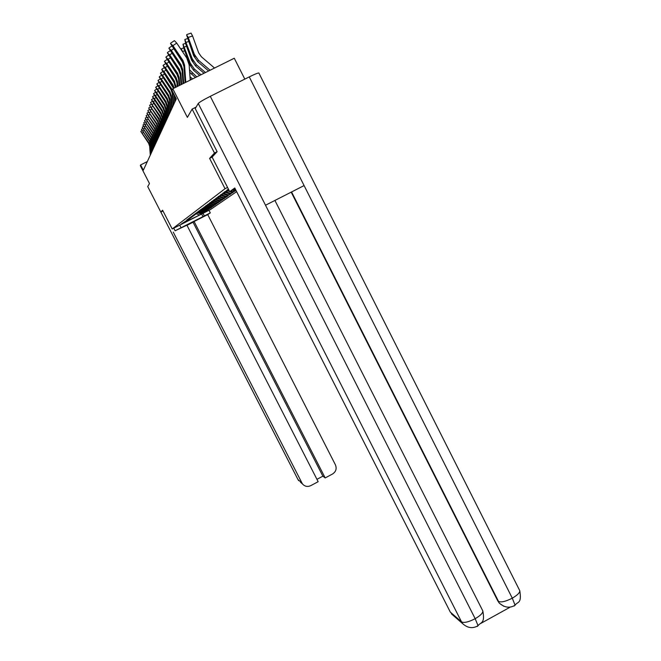 <?xml version="1.0" encoding="UTF-8"?>
<svg xmlns="http://www.w3.org/2000/svg" width="661" height="661" viewBox="0 0 661 661"><rect width="100%" height="100%" fill="white"/><g stroke="black" fill="none" stroke-linecap="round" stroke-linejoin="round"><path stroke-width="0.99" d="M244.81 79.113L234.275 58.234L172.802 88.756L172.042 90.557L176.289 98.91L143.321 170.224L140.611 164.928L140.306 165.647L149.477 183.543L147.734 186.576L160.83 212.115L162.358 211.346M217.072 151.733L214.47 153.038L209.611 158.384L225.037 188.707L172.207 228.962L210.529 209.504L236.638 191.649M214.47 153.038L192.128 109.09L196.11 107.107M225.037 188.707L227.558 187.435M235.647 189.707L235.192 190.021L235.688 189.773M235.87 190.145L232.829 191.682L235.754 189.922M210.38 207.43L206.728 206.224L202.059 208.587L206.034 206.728L200.324 209.876L204.249 208.033L198.639 211.123L202.522 209.306L197.003 212.338L200.837 210.537L195.416 213.511L199.209 211.727L193.871 214.66L197.622 212.892L192.376 215.767L196.077 214.024L190.913 216.849L194.574 215.122L189.492 217.907L193.111 216.197L188.112 218.931L191.69 217.238L186.766 219.931L190.302 218.254L181.263 224.013L199.564 215.015L211.793 207.224L208.736 208.587L213.47 206.058L210.38 207.43L215.189 204.86L212.074 206.24L216.957 203.638L213.817 205.017L218.774 202.373L215.602 203.762L220.642 201.076L217.444 202.473L222.559 199.738L219.336 201.151L224.533 198.366L221.286 199.779L226.574 196.953L223.286 198.374L227.855 196.061L224.079 197.821L225.351 196.928L230.821 193.995L227.483 195.433L233.052 192.45L229.681 193.896L235.341 190.855L231.945 192.31L235.944 190.277M206.736 206.215L203.844 207.265L209.76 203.993L205.687 205.893L211.718 202.563L207.587 204.489L213.734 201.084L209.554 203.034L215.816 199.564L211.578 201.531L217.965 197.986L213.677 199.977L220.187 196.358L215.841 198.366L222.484 194.673L218.08 196.705L224.864 192.938L220.402 194.987L227.326 191.128L222.798 193.21L228.863 190.004M228.681 189.641L224.319 192.078L228.772 189.823M228.433 189.162L226.863 190.194L228.532 189.352M235.192 190.021L233.796 189.558M234.275 190.665L232.664 190.128M232.829 191.682L230.879 191.037M229.086 190.442L228.524 190.252M231.945 192.31L229.788 191.591M229.648 191.541L227.491 190.831M230.54 193.293L226.302 191.88M229.681 193.896L225.376 192.467M228.318 194.846L224.145 193.458M227.483 195.433L223.319 194.053M226.169 196.358L222.055 194.995M225.351 196.928L221.27 195.573M224.079 197.821L220.022 196.482M223.286 198.374L219.262 197.036M222.046 199.242L217.99 197.903M221.286 199.779L217.312 198.465M220.08 200.63L216.015 199.283M219.336 201.151L215.42 199.853M218.163 201.969L214.222 200.663M217.444 202.473L213.586 201.2M216.304 203.274L212.478 202.01M215.602 203.762L211.743 202.489M214.495 204.538L210.727 203.291M213.817 205.017L209.942 203.737M212.735 205.778L209.016 204.546M212.074 206.24L208.314 205.001M211.024 206.976L207.356 205.761M209.363 208.141L205.736 206.951M208.736 208.587L205.125 207.397M207.736 209.281L204.158 208.099M207.124 209.711L203.563 208.537M206.158 210.388L202.555 209.198M205.563 210.809L202.043 209.653M204.621 211.47L201.035 210.289M204.034 211.875L200.564 210.735M203.117 212.52L199.63 211.371M202.547 212.925L199.126 211.793M201.655 213.553L198.25 212.429M201.101 213.941L197.647 212.801M199.564 215.015L196.342 213.759M172.802 88.756L187.369 117.394L192.128 109.09M172.207 228.962L162.589 210.181L160.83 212.115M147.329 161.557L140.611 164.928M209.611 158.384L212.14 157.111L229.698 191.632L234.779 187.988L450.315 612.094L461.535 621.861L198.25 103.463L195.235 108.594L217.122 151.675L212.131 157.103M150.287 155.153L149.642 146.255L148.609 143.305L140.834 131.489L148.808 142.826M150.551 154.591L149.898 145.66L148.865 142.693M173.76 228.177L175.099 230.78L210.297 212.9L207.719 214.594L335.441 464.873C336.928 468.674 335.962 471.714 332.549 473.995L325.187 477.936L194.103 221.509L207.719 214.594M175.099 230.78L186.906 225.17L318.156 481.695L310.769 485.637C307.563 487.066 304.795 486.504 302.449 483.943L300.482 482.216M316.95 479.332L322.874 476.168L193.045 222.228L186.98 225.31M193.045 222.228L194.103 221.509M203.034 213.313L204.356 215.916M208.975 210.297L210.297 212.9M179.734 225.145L181.064 227.748M173.24 232.11L302.449 483.943M322.874 476.168L325.187 477.936M162.333 211.355L162.887 210.768M235.209 188.839L229.698 191.632M198.25 103.463C199.49 102.158 203.497 99.786 210.289 96.324L265.515 205.241L304.093 185.576L249.255 76.899L210.289 96.324M249.255 76.899C254.733 74.206 257.93 72.9 258.848 72.991L258.905 73.09M480.737 623.447L509.656 607.442M454.512 616.556L450.315 612.094M503.822 606.294L499.361 603.22L497.791 600.89L291.195 192.153M497.791 600.89L499.361 603.22M291.567 191.963L498.518 601.427C501.154 602.592 505.748 601.502 512.292 598.172L515.076 605.203L514.2 606.013M451.463 613.904L462.725 623.72L461.535 621.861C464.03 623.125 468.575 622.067 475.176 618.696L478.052 625.694L477.316 626.421M151.105 153.393L150.452 144.379L149.411 141.388L141.528 129.424L149.609 140.9M151.369 152.815L150.708 143.768L149.667 140.768M151.939 151.584L151.278 142.454L150.221 139.43L142.247 127.3L150.427 138.926M152.212 150.989L151.551 141.826L150.485 138.785M152.798 149.725L152.129 140.479L151.055 137.414L142.983 125.127L151.27 136.901M153.079 149.122L152.402 139.835L151.328 136.753M153.683 147.816L152.997 138.455L151.914 135.348L143.734 122.896L152.137 134.819M153.963 147.196L153.286 137.794L152.195 134.67M154.583 145.866L153.897 136.373L152.798 133.225L144.511 120.599L153.022 132.679M154.881 145.23L154.187 135.695L153.088 132.531M155.509 143.858L154.814 134.233L153.699 131.043L145.304 118.245L153.93 130.49M155.814 143.197L155.112 133.539L153.996 130.333M156.467 141.793L155.756 132.043L154.633 128.804L146.122 115.824L154.872 128.234M156.781 141.124L156.07 131.324L154.938 128.077M157.45 139.669L156.731 129.787L155.583 126.507L146.957 113.337L155.831 125.921M157.764 138.984L157.045 129.044L155.897 125.755M158.458 137.496L157.723 127.466L156.566 124.136L147.824 110.784L156.822 123.533M158.78 136.777L158.053 126.705L156.888 123.367M159.491 135.249L158.756 125.078L157.582 121.707L148.708 108.156L157.905 120.913L158.326 122.359L157.062 120.723L151.832 112.601L157.839 121.087M159.83 134.522L159.086 124.301L157.905 120.913M160.557 132.944L159.805 122.624L158.615 119.203L149.626 105.446L158.954 118.385L159.384 119.831L158.095 118.203L152.79 109.957L158.888 118.559M160.904 132.192L160.152 121.822L158.954 118.385M161.656 130.572L160.896 120.095L159.689 116.625L150.568 102.662L160.036 115.782L160.466 117.286L159.161 115.609L153.782 107.239L159.962 115.964M162.011 129.796L161.251 119.277L160.036 115.782M162.788 128.127L162.019 117.501L160.788 113.973L151.534 99.794L153.344 101.587L161.152 113.105L161.581 114.634L160.863 113.791L154.798 104.438L161.069 113.295M163.151 127.325L162.383 116.65L161.152 113.105M163.953 125.607L163.168 114.816L161.92 111.238L152.534 96.845L154.377 98.654L162.292 110.346L162.73 111.907L161.383 110.18L155.847 101.546L162.218 110.536M164.333 124.78L163.548 113.94L162.292 110.346M165.151 123.012L164.358 112.056L163.093 108.421L153.559 93.796L155.434 95.622L163.474 107.503L163.911 109.09L162.548 107.346L156.921 98.572L163.391 107.702M165.547 122.161L164.746 111.155L163.474 107.503M166.39 120.335L165.581 109.205L164.3 105.52L154.616 90.656L156.525 92.499L164.696 104.57L165.143 106.157L163.746 104.421L158.037 95.506L164.606 104.777M166.795 119.459L165.985 108.28L164.696 104.57M167.663 117.567L166.845 106.272L165.547 102.521L155.715 87.417L157.657 89.285L165.952 101.538L166.398 103.19L164.977 101.406L159.185 92.342L165.861 101.753M168.084 116.666L167.258 105.306L165.952 101.538M168.985 114.717L168.15 103.24L166.828 99.431L156.839 84.071L158.822 85.955L167.25 98.415L167.696 100.1L166.258 98.291L160.375 89.07L167.159 98.629M169.414 113.783L168.58 102.24L167.25 98.415M170.348 111.775L169.497 100.108L168.158 96.233L158.012 80.617L160.02 82.518L168.588 95.184L169.042 96.911L167.58 95.077L161.598 85.699L168.497 95.415M170.794 110.808L169.943 99.076L168.588 95.184M171.753 108.734L170.893 96.87L169.522 92.928L159.21 77.048L161.267 78.965L169.976 91.854L170.431 93.614L168.935 91.755L162.862 82.212L169.877 92.086M172.215 107.735L171.348 95.812L169.976 91.854M173.207 105.586L172.331 93.523L170.943 89.516L160.458 73.354L162.548 75.296L171.406 88.4L171.877 90.169L170.348 88.318L164.176 78.601L171.306 88.64M173.678 104.562L172.761 91.97M172.257 90.028L171.406 88.4M174.711 102.339L174.157 94.721M173.529 88.392L161.747 69.537L163.878 71.495L172.885 84.831L173.347 86.674L171.802 84.765L165.523 74.875L172.785 85.079M174.198 88.062L172.885 84.831M175.198 101.273L174.826 96.027M175.429 87.442L173.926 82.336L163.085 65.588L165.258 67.562L174.421 81.138L174.884 83.022L173.314 81.08L166.927 71.016L174.314 81.394M176 87.161L174.421 81.138M177.231 86.55L176.958 82.774L175.496 78.552L164.465 61.498L166.679 63.497L176.008 77.312L176.479 79.246L174.876 77.271L168.381 67.017L175.9 77.577M177.826 86.261L177.479 81.559L176.008 77.312M192.599 78.923L189.996 76.693M191.302 79.568L190.128 78.568M179.098 85.624L178.61 78.932L177.123 74.635L165.894 57.251L168.158 59.275L177.652 73.346L178.131 75.321L176.487 73.321L169.885 62.869L177.536 73.627M179.709 85.327L179.156 77.668L177.652 73.346M182.932 52.31L181.23 48.782L181.139 49.649M196.738 76.866L189.5 69.777M195.4 77.535L189.674 72.239M181.031 84.666L180.329 74.949L178.809 70.57L167.382 52.855L169.695 54.896L179.362 69.231L179.842 71.264L178.164 69.231L171.439 58.573L179.247 69.521M181.659 84.352L180.891 73.635L179.362 69.231M201.035 74.734L194.268 68.959L190.285 63.2L182.998 44.221L183.857 48.451L189.666 64.571L190.178 63.489M199.639 75.428L193.623 70.297L189.666 64.571M186.766 53.995L186.129 54.21L185.361 51.071L186.518 53.293L190.963 65.943L189.781 64.315M186.129 54.21L189.591 63.82M183.031 83.674L182.106 70.81L180.56 66.348L168.927 48.294L171.282 50.352L181.139 64.968L181.618 67.042L179.908 64.985L173.058 54.111L181.015 65.265M183.692 83.344L182.692 69.455L181.139 64.968M205.488 72.52L196.317 64.687L192.26 58.821L184.832 39.495L185.708 43.824L191.624 60.242L192.161 59.135M204.042 73.239L195.656 66.075L191.624 60.242M188.682 49.459L188.021 49.682L187.237 46.477L188.418 48.732L192.946 61.622L191.74 59.977M188.021 49.682L191.55 59.473M185.113 82.642L183.956 66.513L182.378 61.969L170.521 43.552L172.934 45.634L182.973 60.531L183.461 62.663L181.717 60.572L174.744 49.476L182.849 60.845M190.244 80.097L189.145 64.869L186.766 58.003L176.735 43.105L172.934 45.634M185.799 82.294L184.559 65.109L182.973 60.531M170.736 43.097L174.43 40.643L176.735 43.105M214.536 68.033L201.382 56.78L198.631 52.789L192.566 35.95L188.253 37.429L186.609 34.95L193.648 55.747L194.21 54.607M210.115 70.231L198.449 60.258L194.317 54.276L188.253 37.429M208.612 70.975L197.755 61.696L193.648 55.747M190.665 44.75L189.988 44.981L189.186 41.701L190.393 43.998L195.003 57.143L193.772 55.474M189.988 44.981L193.582 54.962M186.865 34.537L191.054 33.108L192.566 35.95M143.305 132.415L142.322 133.076M149.898 145.66L149.642 146.255M140.909 131.324L142.074 130.539M297.921 479.44L160.863 212.107L298.004 479.589L301.755 482.861M201.646 214.015L203.059 216.783M297.946 479.522L298.681 480.654L297.946 479.522M478.052 625.694C480.646 621.976 485.257 623.967 482.811 610.913C483.051 612.962 480.506 615.556 475.176 618.696L265.515 205.241M274.918 200.448L482.662 610.624M304.093 185.576L512.292 598.172C517.439 595.173 519.934 592.677 519.769 590.678L519.571 590.281M144.048 130.349L143.04 131.018M150.708 143.768L150.452 144.379M141.603 129.25L142.809 128.449M144.817 128.226L143.784 128.912M151.551 141.826L151.278 142.454M142.322 127.127L143.553 126.301M145.602 126.044L144.536 126.755M152.402 139.835L152.129 140.479M143.057 124.946L144.321 124.103M146.403 123.805L145.313 124.541M153.286 137.794L152.997 138.455M143.817 122.706L145.114 121.839M147.229 121.508L146.114 122.26M154.187 135.695L153.897 136.373M144.594 120.409L145.924 119.517M148.081 119.154L146.932 119.922M155.112 133.539L154.814 134.233M145.395 118.046L146.759 117.137M148.948 116.724L147.767 117.518M156.07 131.324L155.756 132.043M146.213 115.625L147.61 114.684M149.849 114.237L148.634 115.047M157.045 129.044L156.731 129.787M147.056 113.13L148.494 112.172M150.774 111.676L149.526 112.51M158.053 126.705L157.723 127.466M147.924 110.569L149.394 109.577M156.062 123.169L156.475 122.987M151.724 109.04L150.435 109.9M159.086 124.301L158.756 125.078M148.808 107.933L150.328 106.917M157.062 120.723L157.492 120.533M152.699 106.322L151.377 107.206M160.152 121.822L159.805 122.624M149.725 105.215L151.286 104.174M158.095 118.203L158.533 118.005M153.716 103.529L152.344 104.438M161.251 119.277L160.896 120.095M150.675 102.422L152.278 101.348M159.161 115.609L159.615 115.411M154.748 100.654L153.344 101.587M162.383 116.65L162.019 117.501M151.642 99.547L153.302 98.439M156.401 106.347L155.979 106.628M160.259 112.932L160.722 112.734M155.822 97.688L154.377 98.654M163.548 113.94L163.168 114.816M152.65 96.58L154.352 95.448M157.475 103.496L157.045 103.777M161.383 110.18L161.862 109.974M156.93 94.63L155.434 95.622M164.746 111.155L164.358 112.056M153.683 93.532L155.434 92.358M158.582 100.546L158.144 100.844M162.548 107.346L163.036 107.132M158.07 91.474L156.525 92.499M165.985 108.28L165.581 109.205M154.74 90.375L156.55 89.169M159.731 97.514L159.268 97.82M163.746 104.421L164.25 104.198M159.243 88.219L157.657 89.285M167.258 105.306L166.845 106.272M155.839 87.128L157.706 85.88M160.912 94.374L160.441 94.697M164.977 101.406L165.506 101.174M160.458 84.856L158.822 85.955M168.58 102.24L168.15 103.24M156.979 83.773L158.904 82.493M162.127 91.144L161.639 91.466M166.258 98.291L166.795 98.051M161.722 81.386L160.02 82.518M169.943 99.076L169.497 100.108M158.153 80.303L160.136 78.981M163.391 87.806L162.887 88.136M167.58 95.077L168.134 94.829M163.019 77.8L161.267 78.965M171.348 95.812L170.893 96.87M159.359 76.726L161.408 75.362M164.688 84.352L164.168 84.699M168.935 91.755L169.513 91.499M164.366 74.09L162.548 75.296M172.802 92.424L172.331 93.523M160.615 73.024L162.73 71.611M166.035 80.782L165.498 81.146M170.348 88.318L170.943 88.053M165.762 70.248L163.878 71.495M161.912 69.19L164.102 67.728M167.431 77.089L166.869 77.461M171.802 84.765L172.422 84.492M167.2 66.274L165.258 67.562M175.867 85.31L175.363 86.484M163.25 65.224L165.514 63.712M168.869 73.272L168.291 73.652M173.314 81.08L173.95 80.807M168.695 62.151L166.679 63.497M177.479 81.559L176.958 82.774M164.639 61.118L166.985 59.556M170.364 69.314L169.77 69.711M174.876 77.271L175.537 76.982M190.071 77.701L190.385 77.04M170.249 57.879L168.158 59.275M179.156 77.668L178.61 78.932M166.076 56.854L168.505 55.243M171.91 65.208L171.29 65.621M176.487 73.321L177.173 73.024M184.7 50.798L182.643 51.508M191.673 74.362L192.293 73.074M181.329 48.749L183.675 47.939M171.86 53.45L169.695 54.896M180.891 73.635L180.329 74.949M167.572 52.442L170.092 50.773M173.521 60.961L172.876 61.382M178.164 69.231L178.875 68.926M186.584 46.253L184.444 46.989M193.623 70.297L194.268 68.959M183.105 44.188L185.543 43.353M173.537 48.848L171.282 50.352M182.692 69.455L182.106 70.81M169.125 47.856L171.736 46.13M175.182 56.54L174.521 56.986M179.908 64.985L180.643 64.662M188.534 41.536L186.311 42.296M195.656 66.075L196.317 64.687M184.948 39.453L187.476 38.586M184.559 65.109L183.956 66.513M176.917 51.963L176.223 52.417M181.717 60.572L182.486 60.242M197.755 61.696L198.449 60.258M515.076 605.203C517.505 601.353 521.95 604.204 519.769 590.678L258.848 72.991M500.088 603.766C505.111 607.765 510.102 608.252 515.076 605.212M462.725 623.72C467.707 628.14 472.813 628.801 478.052 625.703"/></g></svg>
